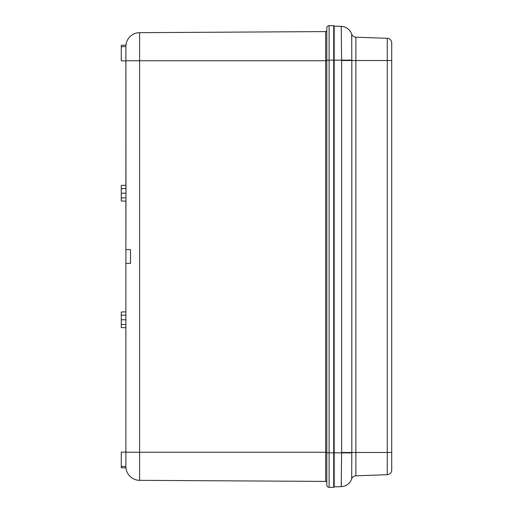 <?xml version="1.0" encoding="UTF-8"?>
<svg xmlns="http://www.w3.org/2000/svg" width="513" height="513" viewBox="0 0 513 513"><rect width="100%" height="100%" fill="white"/><g stroke="black" fill="none" stroke-linecap="round" stroke-linejoin="round"><path stroke-width="0.77" d="M334.181 31.588L333.719 31.55M326.813 27.978A2.302 2.302 0 0 1 329.102 25.676A2.302 2.302 0 0 0 326.813 27.978L326.813 485.022A2.302 2.302 0 0 0 329.102 487.324L333.719 487.35L333.719 25.65L329.102 25.676A2.302 2.302 0 0 0 326.813 27.978L326.813 30.447A1.148 1.148 0 0 1 325.672 31.594L139.613 32.665L325.672 31.594L325.672 60.752L326.813 60.752M333.719 481.45L334.181 481.412L333.719 481.45M333.719 452.825L326.813 452.825L326.813 474.487M125.884 459.622L125.884 466.522A13.813 13.813 0 0 0 139.613 480.335L325.672 481.406A1.148 1.148 0 0 1 326.813 482.553M130.488 476.821A13.813 13.813 0 0 0 139.613 480.335A13.813 13.813 0 0 1 125.884 466.522L125.884 263.406L130.488 263.406L130.488 249.594L125.884 249.594L125.967 193.209L121.28 193.209L121.28 185.424L125.884 185.264M125.967 193.209L125.884 46.478A13.813 13.813 0 0 1 125.897 45.862L125.89 45.997M125.884 197.838L121.28 197.896L121.28 200.987L125.884 201.147L125.884 311.853L121.28 312.013L121.28 324.485L121.28 315.232L125.884 315.162L125.884 263.406M125.884 327.736L125.884 452.024L125.884 327.736L121.28 327.576L121.28 324.485L125.884 324.582M125.922 467.58L125.954 467.901L121.28 467.734L121.28 466.285M125.884 46.587L121.28 46.715L121.28 45.266L125.948 45.125A13.813 13.813 0 0 1 139.613 32.665A13.813 13.813 0 0 0 125.884 46.478A13.813 13.813 0 0 1 139.613 32.665L139.613 452.248L325.672 452.248L325.672 481.406M121.28 46.625L121.28 60.816L125.884 60.976M125.884 452.248L139.613 452.248L139.613 480.335A13.813 13.813 0 0 1 125.884 466.522L121.28 466.375L121.28 467.734M121.28 466.375L121.28 452.184L125.884 452.024M125.884 188.572L121.28 188.643L121.28 197.896M333.719 487.35L329.102 487.324L329.102 25.676M351.809 60.104L351.809 452.479L391.72 452.479L391.72 470.107L391.72 42.893A4.604 4.604 0 0 0 387.277 38.295L355.881 37.199A4.604 4.604 0 0 1 351.694 34.102L351.809 60.104L334.181 60.175L334.181 486.888L341.216 486.645L334.181 486.888M334.181 60.175L334.181 26.112L341.222 26.375L341.62 60.175L341.62 452.825L341.216 486.645A11.51 11.51 0 0 0 351.694 478.898L351.706 478.43M351.713 35.237L351.694 34.102A11.51 11.51 0 0 0 341.216 26.355L334.181 26.112M341.286 27.747L341.222 26.375A11.51 11.504 160.9 0 1 351.694 34.102M351.758 42.835L351.732 36.91M351.713 478.007L351.732 476.09M341.62 452.479L351.809 452.479L351.694 478.898A4.604 4.604 0 0 1 355.881 475.801A4.604 4.604 0 0 0 351.694 478.898L351.694 478.898A4.604 4.604 0 0 1 355.881 475.801L387.277 474.705A4.604 4.604 0 0 0 391.72 470.107A4.604 4.604 0 0 1 387.277 474.705L387.277 60.521L391.72 60.521L391.72 42.893A4.604 4.604 0 0 0 387.277 38.295L387.277 60.521L355.881 60.521L355.881 37.199L387.277 38.295M341.286 485.253L341.344 482.624M351.809 452.896L334.181 452.825M333.719 60.752L334.181 60.752M334.181 452.248L333.719 452.248M326.813 452.248L325.672 452.248L325.672 60.752L125.884 60.752L125.884 188.579M326.813 60.175L333.719 60.175M326.813 30.447A1.148 1.148 0 0 1 325.672 31.594M125.967 319.791L121.28 319.791M355.881 475.801L355.881 60.521L341.62 60.521M351.694 478.898A11.51 11.504 -160.9 0 1 341.222 486.625M391.72 470.107A4.604 4.604 0 0 1 387.277 474.705"/></g></svg>
